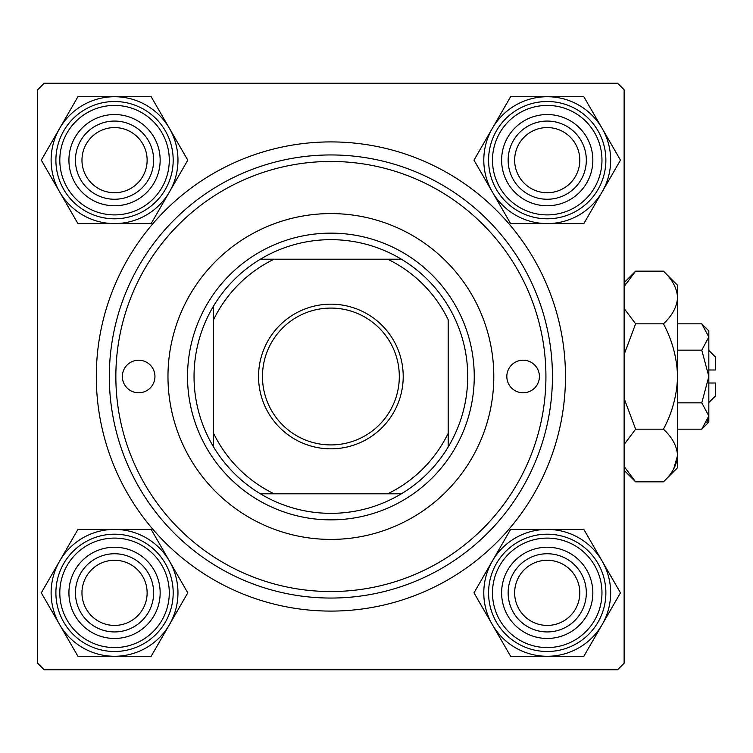 <?xml version="1.0" encoding="UTF-8"?>
<svg xmlns="http://www.w3.org/2000/svg" width="753" height="753" viewBox="0 0 753 753"><rect width="100%" height="100%" fill="white"/><g stroke="black" fill="none" stroke-linecap="round" stroke-linejoin="round"><path stroke-width="1.13" d="M330.887 611.088A234.588 234.588 0 0 1 96.299 376.5A234.588 234.588 0 0 1 330.887 141.912A234.588 234.588 0 0 1 565.475 376.5A234.588 234.588 0 0 1 330.887 611.088M37.65 89.776L37.65 663.224L44.163 669.737L617.601 669.737L624.124 663.224L624.124 89.776L617.601 83.263L44.163 83.263L37.65 89.776M539.412 376.5A16.293 16.293 0 0 0 523.119 360.207A16.293 16.293 0 0 0 506.825 376.5A16.293 16.293 0 0 0 523.119 392.793A16.293 16.293 0 0 0 539.412 376.5M154.949 376.5A16.293 16.293 0 0 0 138.656 360.207A16.293 16.293 0 0 0 122.362 376.5A16.293 16.293 0 0 0 138.656 392.793A16.293 16.293 0 0 0 154.949 376.5M493.799 376.5A162.912 162.912 0 0 0 330.887 213.588A162.912 162.912 0 0 0 167.975 376.5A162.912 162.912 0 0 0 330.887 539.412A162.912 162.912 0 0 0 493.799 376.5M115.849 376.5A215.038 215.038 0 0 0 330.887 591.538A215.038 215.038 0 0 0 545.925 376.5A215.038 215.038 0 0 0 330.887 161.462A215.038 215.038 0 0 0 115.849 376.5M552.438 376.5A221.551 221.551 0 0 1 330.887 598.051A221.551 221.551 0 0 1 109.326 376.5A221.551 221.551 0 0 1 330.887 154.949A221.551 221.551 0 0 1 552.438 376.5M514.647 592.846A32.586 32.586 0 0 0 547.224 625.423A32.586 32.586 0 0 0 579.81 592.846A32.586 32.586 0 0 0 547.224 560.26A32.586 32.586 0 0 0 514.647 592.846M586.323 592.846A39.1 39.1 0 0 1 547.224 631.936A39.1 39.1 0 0 1 508.134 592.846A39.1 39.1 0 0 1 547.224 553.747A39.1 39.1 0 0 1 586.323 592.846M492.293 561.126A63.431 63.431 0 0 1 547.224 529.415L510.609 529.415L473.985 592.846L510.609 656.277L583.848 656.277L620.472 592.846L583.848 529.415L547.224 529.415A63.431 63.431 0 0 1 602.165 624.557A63.431 63.431 0 0 1 492.293 624.557A63.431 63.431 0 0 1 492.293 561.126M524.417 553.342A45.613 45.613 0 0 1 586.728 570.04A45.613 45.613 0 0 1 570.04 632.351A45.613 45.613 0 0 1 507.729 615.653A45.613 45.613 0 0 1 524.417 553.342M576.553 643.636A58.649 58.649 0 0 1 496.434 622.166A58.649 58.649 0 0 1 517.904 542.056A58.649 58.649 0 0 1 598.014 563.517A58.649 58.649 0 0 1 576.553 643.636A58.649 58.649 0 0 0 598.014 563.517A58.649 58.649 0 0 0 517.904 542.056M579.81 160.154A32.586 32.586 0 0 0 547.224 127.577A32.586 32.586 0 0 0 514.647 160.154A32.586 32.586 0 0 0 547.224 192.74A32.586 32.586 0 0 0 579.81 160.154M508.134 160.154A39.1 39.1 0 0 1 547.224 121.064A39.1 39.1 0 0 1 586.323 160.154A39.1 39.1 0 0 1 547.224 199.253A39.1 39.1 0 0 1 508.134 160.154M547.224 96.723A63.431 63.431 0 0 1 602.165 128.443L583.848 96.723L510.609 96.723L473.985 160.154L510.609 223.585L583.848 223.585L620.472 160.154L602.165 128.443A63.431 63.431 0 0 1 547.224 223.585A63.431 63.431 0 0 1 492.293 128.443A63.431 63.431 0 0 1 547.224 96.723M570.04 120.649A45.613 45.613 0 0 1 586.728 182.96A45.613 45.613 0 0 1 524.417 199.658A45.613 45.613 0 0 1 507.729 137.347A45.613 45.613 0 0 1 570.04 120.649M517.904 210.944A58.649 58.649 0 0 1 496.434 130.834A58.649 58.649 0 0 1 576.553 109.364A58.649 58.649 0 0 1 598.014 189.483A58.649 58.649 0 0 1 517.904 210.944A58.649 58.649 0 0 0 598.014 189.483A58.649 58.649 0 0 0 576.553 109.364M81.964 592.846A32.586 32.586 0 0 0 114.541 625.423A32.586 32.586 0 0 0 147.127 592.846A32.586 32.586 0 0 0 114.541 560.26A32.586 32.586 0 0 0 81.964 592.846M153.64 592.846A39.1 39.1 0 0 1 114.541 631.936A39.1 39.1 0 0 1 75.441 592.846A39.1 39.1 0 0 1 114.541 553.747A39.1 39.1 0 0 1 153.64 592.846M147.127 160.154A32.586 32.586 0 0 0 114.541 127.577A32.586 32.586 0 0 0 81.964 160.154A32.586 32.586 0 0 0 114.541 192.74A32.586 32.586 0 0 0 147.127 160.154M75.441 160.154A39.1 39.1 0 0 1 114.541 121.064A39.1 39.1 0 0 1 153.64 160.154A39.1 39.1 0 0 1 114.541 199.253A39.1 39.1 0 0 1 75.441 160.154M114.541 656.277A63.431 63.431 0 0 1 59.609 624.557L77.917 656.277L151.165 656.277L187.789 592.846L151.165 529.415L77.917 529.415L41.302 592.846L59.609 624.557A63.431 63.431 0 0 1 114.541 529.415A63.431 63.431 0 0 1 169.472 624.557A63.431 63.431 0 0 1 114.541 656.277M91.734 632.351A45.613 45.613 0 0 1 75.036 570.04A45.613 45.613 0 0 1 137.347 553.342A45.613 45.613 0 0 1 154.045 615.653A45.613 45.613 0 0 1 91.734 632.351M143.87 542.056A58.649 58.649 0 0 1 165.331 622.166A58.649 58.649 0 0 1 85.221 643.636A58.649 58.649 0 0 1 63.751 563.517A58.649 58.649 0 0 1 143.87 542.056A58.649 58.649 0 0 0 63.751 563.517A58.649 58.649 0 0 0 85.221 643.636M169.472 191.874A63.431 63.431 0 0 1 114.541 223.585L151.165 223.585L187.789 160.154L151.165 96.723L77.917 96.723L41.302 160.154L77.917 223.585L114.541 223.585A63.431 63.431 0 0 1 59.609 128.443A63.431 63.431 0 0 1 169.472 128.443A63.431 63.431 0 0 1 169.472 191.874M137.347 199.658A45.613 45.613 0 0 1 75.036 182.96A45.613 45.613 0 0 1 91.734 120.649A45.613 45.613 0 0 1 154.045 137.347A45.613 45.613 0 0 1 137.347 199.658M85.221 109.364A58.649 58.649 0 0 1 165.331 130.834A58.649 58.649 0 0 1 143.87 210.944A58.649 58.649 0 0 1 63.751 189.483A58.649 58.649 0 0 1 85.221 109.364A58.649 58.649 0 0 0 63.751 189.483A58.649 58.649 0 0 0 143.87 210.944M330.887 304.165A72.335 72.335 0 0 1 403.213 376.5A72.335 72.335 0 0 1 330.887 448.835A72.335 72.335 0 0 1 258.552 376.5A72.335 72.335 0 0 1 330.887 304.165M330.887 444.919A68.419 68.419 0 0 0 399.306 376.5A68.419 68.419 0 0 0 330.887 308.081A68.419 68.419 0 0 0 262.468 376.5A68.419 68.419 0 0 0 330.887 444.919M330.887 239.661A136.839 136.839 0 0 0 260.397 259.201L274.073 259.201L260.397 259.201A136.839 136.839 0 0 0 213.588 446.981L213.588 433.304L213.588 446.981A136.839 136.839 0 0 0 401.368 493.799L387.691 493.799L401.368 493.799A136.839 136.839 0 0 0 448.176 446.981L448.176 319.696A130.325 130.325 0 0 0 387.691 259.201L274.073 259.201A130.325 130.325 0 0 0 213.588 319.696L213.588 433.304A130.325 130.325 0 0 0 274.073 493.799L387.691 493.799A130.325 130.325 0 0 0 448.176 433.304L448.176 446.981A136.839 136.839 0 0 0 401.368 259.201L387.691 259.201L401.368 259.201A136.839 136.839 0 0 0 330.887 239.661M330.887 519.862A143.362 143.362 0 0 1 187.525 376.5A143.362 143.362 0 0 1 330.887 233.138A143.362 143.362 0 0 1 474.249 376.5A143.362 143.362 0 0 1 330.887 519.862M260.397 493.799L274.073 493.799L260.397 493.799M213.588 306.019L213.588 319.696L213.588 306.019M706.898 422.715L708.686 417.821L706.879 422.753M701.777 350.164L708.837 376.5L708.837 330.887L701.777 323.828L708.837 336.996L708.686 335.179L708.837 336.996L701.777 350.164L677.559 350.164M625.414 284.022L624.124 286.517L635.626 271.155L663.44 271.155L677.559 285.274L677.559 455.509L673.662 468.978L677.267 459.142M663.44 271.155C672.26 279.354 676.966 288.135 677.559 297.491L677.267 293.858L677.559 297.491C677.013 306.744 672.316 315.526 663.44 323.828L635.626 323.828L624.124 308.476M708.837 350.437L715.35 356.95L715.35 369.987L708.837 369.987M701.777 429.172L708.837 422.113L708.837 376.5L701.777 402.836L708.837 416.004L701.777 429.172L677.559 429.172M701.777 402.836L677.559 402.836M701.777 323.828L677.559 323.828M663.44 323.828C672.278 340.309 676.985 357.863 677.559 376.5C676.994 395.071 672.288 412.625 663.44 429.172C672.26 437.371 676.966 446.153 677.559 455.509L677.559 467.726L663.44 481.845L635.626 481.845L624.124 466.484M677.559 455.509C677.013 464.761 672.316 473.533 663.44 481.845M663.44 429.172L635.626 429.172L624.124 398.459M624.124 444.524L635.626 429.172M624.124 354.541L635.626 323.828M708.837 383.013L715.35 383.013L715.35 396.05L708.837 402.563M519.862 545.436A54.734 54.734 0 0 0 499.823 620.208A54.734 54.734 0 0 0 574.595 640.248A54.734 54.734 0 0 0 594.635 565.475A54.734 54.734 0 0 0 519.862 545.436M574.595 112.752A54.734 54.734 0 0 0 499.823 132.792A54.734 54.734 0 0 0 519.862 207.564A54.734 54.734 0 0 0 594.635 187.525A54.734 54.734 0 0 0 574.595 112.752M87.179 640.248A54.734 54.734 0 0 0 161.951 620.208A54.734 54.734 0 0 0 141.912 545.436A54.734 54.734 0 0 0 67.139 565.475A54.734 54.734 0 0 0 87.179 640.248M141.912 207.564A54.734 54.734 0 0 0 161.951 132.792A54.734 54.734 0 0 0 87.179 112.752A54.734 54.734 0 0 0 67.139 187.525A54.734 54.734 0 0 0 141.912 207.564M624.124 282.667L635.626 271.155M624.124 470.333L635.626 481.845"/></g></svg>

